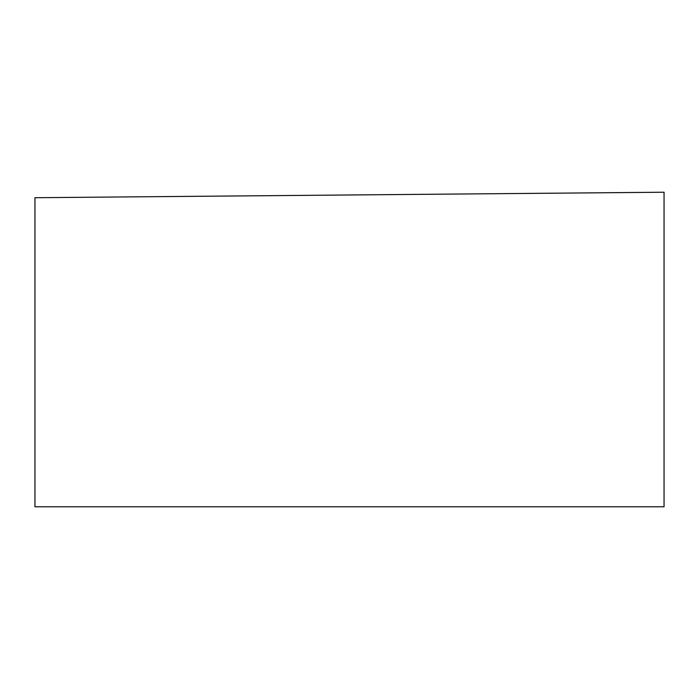 <?xml version="1.0" encoding="UTF-8"?>
<svg xmlns="http://www.w3.org/2000/svg" width="699" height="699" viewBox="0 0 699 699"><rect width="100%" height="100%" fill="white"/><g stroke="black" fill="none" stroke-linecap="round" stroke-linejoin="round"><path stroke-width="1.05" d="M34.95 197.712L34.95 506.775L664.05 506.775L664.05 192.225L34.95 197.712"/></g></svg>
